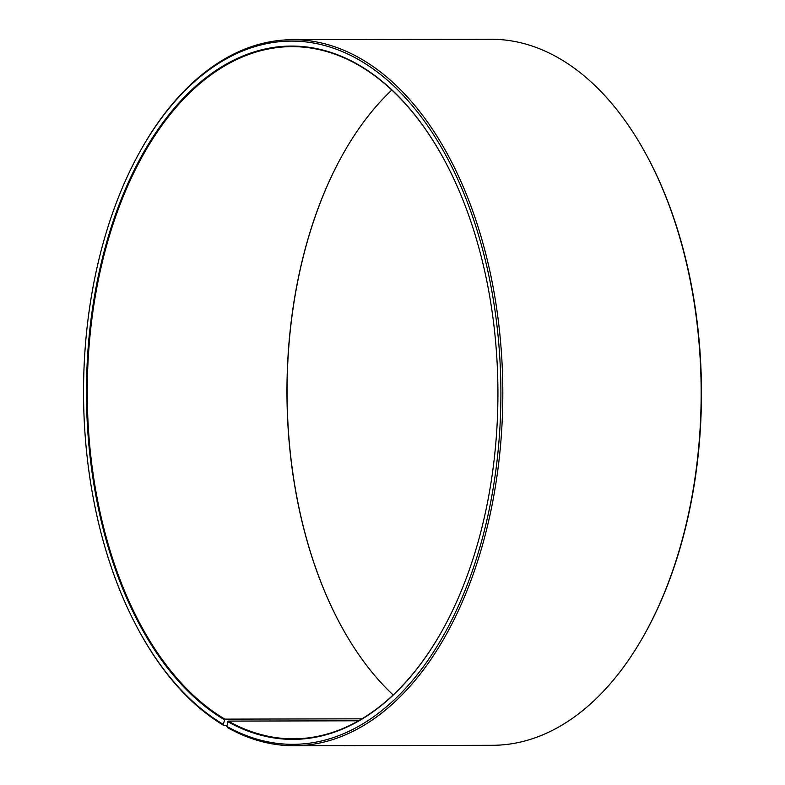 <?xml version="1.0" encoding="UTF-8"?>
<svg xmlns="http://www.w3.org/2000/svg" width="785" height="785" viewBox="0 0 785 785"><rect width="100%" height="100%" fill="white"/><g stroke="black" fill="none" stroke-linecap="round" stroke-linejoin="round"><path stroke-width="1.18" d="M226.894 725.654L224.157 725.664L223.313 724.359L224.844 719.129L361.963 718.824M224.844 719.129A346.106 205.385 89.9 0 1 90.108 334.577A346.106 205.385 89.9 0 1 291.873 46.629A346.106 205.385 89.9 0 1 443.447 158.364M444.506 626.401A346.106 205.385 89.9 0 1 293.443 738.832A346.106 205.385 89.9 0 1 228.239 721.091L358.578 720.797M393.187 694.961A346.106 205.385 89.9 0 1 341.455 626.45A346.106 205.385 89.9 0 1 340.386 158.786A346.106 205.385 89.9 0 1 391.813 90.04M341.553 626.636A346.656 205.709 89.9 0 1 340.494 158.599M223.313 724.359A351.641 208.673 89.9 0 1 138.906 630.649A351.641 208.673 89.9 0 1 137.826 155.508L138.337 154.576A353.024 209.487 89.9 0 1 292.52 39.701L490.87 39.25A353.024 209.487 89.9 0 1 645.584 153.418L646.094 154.351A351.641 208.673 89.9 0 1 647.174 629.491L646.663 630.424A353.024 209.487 89.9 0 1 492.48 745.299L294.13 745.75A353.024 209.487 89.9 0 1 227.621 727.656L226.757 726.351L228.239 721.091M645.584 153.418A353.024 209.487 89.9 0 1 646.663 630.424M224.157 725.664A353.024 209.487 89.9 0 1 139.416 631.582L138.906 630.649M292.52 39.701A353.024 209.487 89.9 0 1 502.822 392.245A353.024 209.487 89.9 0 1 294.13 745.75M137.826 155.508A351.641 208.673 89.9 0 1 409.75 102.668A351.641 208.673 89.9 0 1 479.311 549.206A351.641 208.673 89.9 0 1 226.757 726.351M224.284 719.659A346.656 205.709 89.9 0 1 120.233 201.784A346.656 205.709 89.9 0 1 443.348 158.177A346.656 205.709 89.9 0 1 444.408 626.587A346.656 205.709 89.9 0 1 227.689 721.621"/></g></svg>
